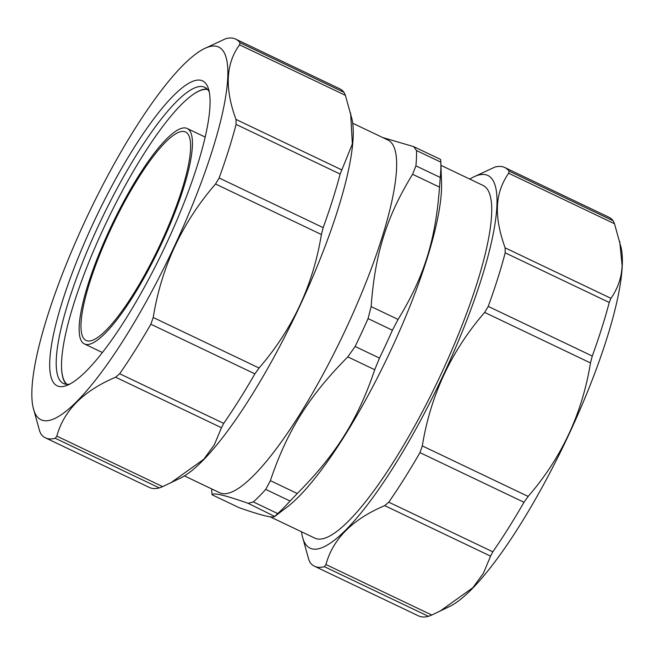 <?xml version="1.0" encoding="UTF-8"?>
<svg xmlns="http://www.w3.org/2000/svg" width="655" height="655" viewBox="0 0 655 655"><rect width="100%" height="100%" fill="white"/><g stroke="black" fill="none" stroke-linecap="round" stroke-linejoin="round"><path stroke-width="0.98" d="M85.6 344.35A119.349 26.47 -64.5 0 0 160.909 245.027A119.349 26.47 -64.5 0 0 187.199 128.503A119.349 26.47 -64.5 0 0 111.907 224.812A119.349 26.47 -64.5 0 0 84.397 343.924A119.349 26.47 -64.5 0 0 85.6 344.35M66.941 384.329A163.619 36.287 115.5 0 1 61.554 367.422A163.619 36.287 115.5 0 1 106.47 222.217A163.619 36.287 115.5 0 1 191.088 95.957A163.619 36.287 115.5 0 1 207.619 89.506M184.374 131.565A115.501 25.619 115.5 0 1 185.537 131.974A115.501 25.619 115.5 0 1 158.919 247.246A115.501 25.619 115.5 0 1 86.059 340.453A115.501 25.619 115.5 0 1 111.497 227.686A115.501 25.619 115.5 0 1 184.374 131.565M66.343 384.297A164.102 36.393 115.5 0 1 61.57 367.922A164.102 36.393 115.5 0 1 61.562 367.668M191.285 95.81A164.102 36.393 115.5 0 1 191.481 95.663A164.102 36.393 115.5 0 1 207.226 89.072M93.337 223.011A168.916 37.466 -64.5 0 0 66.72 385.508A168.916 37.466 -64.5 0 0 163.676 249.514A168.916 37.466 -64.5 0 0 208.396 88.597A168.916 37.466 -64.5 0 0 93.337 223.011M69.88 384.051A164.102 36.393 115.5 0 1 63.429 383.511A164.102 36.393 115.5 0 1 98.618 225.328A164.102 36.393 115.5 0 1 204.778 87.303A164.102 36.393 115.5 0 1 209.256 91.97M85.224 220.702A206.456 45.785 -64.5 0 0 33.086 407.394A206.456 45.785 -64.5 0 0 171.192 253.1A206.456 45.785 -64.5 0 0 204.254 48.691A206.456 45.785 -64.5 0 0 85.224 220.702M345.39 95.335L352.013 119.202A206.456 45.785 115.5 0 1 296.551 312.926A206.456 45.785 115.5 0 1 180.845 477.896L162.677 486.624L56.846 436.115C63.838 410.472 83.431 390.839 115.616 377.214L221.456 427.723L223.707 423.392A220.891 48.986 -64.5 0 0 254.885 373.866L259.052 368.004L153.213 317.495C161.392 266.994 182.172 222.495 215.544 184.006L321.384 234.515L323.169 227.629A220.891 48.986 -64.5 0 0 340.133 174.058L341.836 169.923L235.996 119.423C224.591 88.548 225.778 63.691 239.558 44.835L345.39 95.335L344.031 92.355A220.891 48.986 -64.5 0 0 339.699 88.761L235.661 39.112A220.891 48.986 115.5 0 1 239.992 42.706L239.558 44.835M350.613 112.987L352.349 143.944L341.836 169.923M321.384 234.515C313.196 285.023 292.425 329.514 259.052 368.004M221.456 427.723L214.341 444.778L203.754 459.286L170.636 482.94M56.846 436.115L55.282 438.277A220.891 48.986 115.5 0 1 45.4 437.827L149.438 487.476A220.891 48.986 -64.5 0 0 159.321 487.918L162.677 486.624M235.661 39.112A220.891 48.986 115.5 0 0 225.778 38.67L204.254 48.691M235.996 119.423L236.095 124.417A220.891 48.986 115.5 0 1 219.13 177.988L215.544 184.006M153.213 317.495L150.846 324.217A220.891 48.986 115.5 0 1 119.668 373.751L115.616 377.214M45.4 437.827A220.891 48.986 115.5 0 1 41.068 434.232L39.701 431.252L33.086 407.394M473.352 177.104L494.877 167.082A220.891 48.986 115.5 0 1 504.759 167.524A220.891 48.986 115.5 0 1 509.099 171.119L508.657 173.248L614.496 223.748L621.112 247.606A206.456 45.785 115.5 0 1 622.25 266.061A206.456 45.785 115.5 0 1 556.046 460.883A206.456 45.785 115.5 0 1 449.952 606.309L431.784 615.037L325.944 564.528L324.389 566.681A220.891 48.986 115.5 0 1 314.506 566.239A220.891 48.986 115.5 0 1 310.167 562.645L308.808 559.665L302.184 535.798A206.456 45.785 -64.5 0 0 404.348 449.256A206.456 45.785 -64.5 0 0 496.891 206.243A206.456 45.785 -64.5 0 0 473.352 177.104A206.456 45.785 -64.5 0 0 469.766 179.093M614.496 223.748L613.137 220.768A220.891 48.986 -64.5 0 0 608.798 217.173L504.759 167.524M619.712 241.4L622.119 265.529C621.628 277.433 617.902 288.372 610.943 298.336L505.103 247.836C499.372 231.813 496.834 217.886 497.473 206.055C497.964 194.15 501.697 183.212 508.657 173.248M301.48 531.762A206.456 45.785 -64.5 0 0 302.184 535.798M325.944 564.528C332.945 538.885 352.537 519.251 384.722 505.627L490.562 556.136L483.447 573.191L472.861 587.691L439.734 611.352M490.562 556.136L492.806 551.805A220.891 48.986 -64.5 0 0 523.992 502.27L528.151 496.416L422.311 445.908L419.953 452.63A220.891 48.986 115.5 0 1 388.775 502.164L384.722 505.627M422.311 445.908C430.499 395.407 451.279 350.908 484.651 312.419L590.483 362.927C582.303 413.428 561.523 457.927 528.151 496.416M505.103 247.836L505.201 252.83A220.891 48.986 115.5 0 1 488.237 306.401L484.651 312.419M314.506 566.239L418.537 615.888A220.891 48.986 -64.5 0 0 428.419 616.33L431.784 615.037M590.483 362.927L592.276 356.042A220.891 48.986 -64.5 0 0 609.24 302.471L610.943 298.336M270.048 516.762L314.826 538.132A195.386 43.336 -64.5 0 0 316.799 538.828A195.386 43.336 -64.5 0 0 440.086 376.224A195.386 43.336 -64.5 0 0 483.12 185.463L440.962 165.338M382.635 137.509L413.657 146.63L416.506 150.535A215.593 47.815 115.5 0 1 415.909 165.854L412.584 174.287C386.597 216.649 375.004 253.665 371.148 306.581L368.061 318.608A215.593 47.815 115.5 0 1 361.716 332.568A215.593 47.815 115.5 0 1 355.125 346.47L347.805 356.877C308.857 396.177 287.185 430.81 270.368 480.664L265.725 489.4A215.593 47.815 115.5 0 1 253.379 501.943L248.089 503.302C225.033 495.188 213.031 492.355 212.097 494.795L239.026 507.641C262.082 515.755 274.085 518.596 275.018 516.148L277.736 513.569A215.593 47.815 -64.5 0 0 290.075 501.026L297.296 493.51C336.244 454.218 357.908 419.577 374.726 369.723L379.482 358.097A215.593 47.815 -64.5 0 0 386.073 344.186A215.593 47.815 -64.5 0 0 392.419 330.226L398.068 319.427C424.055 277.065 435.649 240.049 439.505 187.133L440.266 177.472A215.593 47.815 -64.5 0 0 440.856 162.219A215.593 47.815 -64.5 0 0 440.856 162.153L440.578 159.476M413.657 146.63L440.61 159.46M248.089 503.302L274.732 516.451L286.849 507.273A195.386 43.336 -64.5 0 0 391.878 348.034A195.386 43.336 -64.5 0 0 441.535 183.122L440.856 162.219M184.432 475.907L219.744 492.765A195.386 43.336 -64.5 0 0 221.718 493.452A195.386 43.336 -64.5 0 0 346.986 326.616A195.386 43.336 -64.5 0 0 388.038 140.088L352.726 123.238M239.026 507.641L212.097 494.795L211.827 492.118A215.593 47.815 115.5 0 1 211.819 492.061L211.721 488.933M344.031 92.355L239.992 42.706M236.095 124.417L340.133 174.058M323.169 227.629L219.13 177.988M150.846 324.217L254.885 373.866M223.707 423.392L119.668 373.751M55.282 438.277L159.321 487.918M613.137 220.768L509.099 171.119M324.389 566.681L428.419 616.33M492.806 551.805L388.775 502.164M419.953 452.63L523.992 502.27M592.276 356.042L488.237 306.401M505.201 252.83L609.24 302.471M416.506 150.535L440.856 162.153M440.266 177.472L415.909 165.854M412.584 174.287L439.505 187.133M398.068 319.427L371.148 306.581M368.061 318.608L392.419 330.226M379.482 358.097L355.125 346.47M347.805 356.877L374.726 369.723M297.296 493.51L270.368 480.664M265.725 489.4L290.075 501.026M277.736 513.569L253.379 501.943M84.397 343.924L102.393 352.513M187.199 128.503L205.195 137.091M61.554 367.422L61.57 367.922"/></g></svg>
